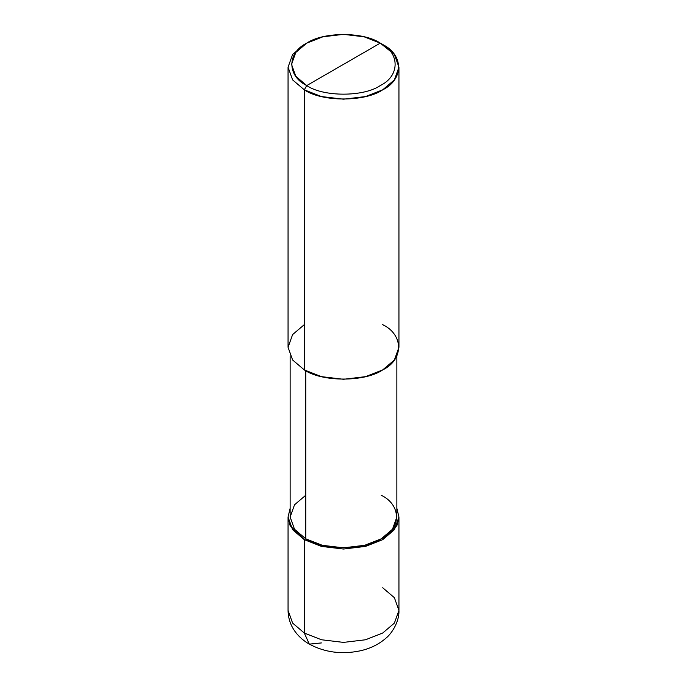 <?xml version="1.0" encoding="UTF-8"?>
<svg xmlns="http://www.w3.org/2000/svg" width="687" height="687" viewBox="0 0 687 687"><rect width="100%" height="100%" fill="white"/><g stroke="black" fill="none" stroke-linecap="round" stroke-linejoin="round"><path stroke-width="1.03" d="M288.059 517.028L288.059 610.391C288.188 618.601 290.747 625.943 295.728 632.418C299.438 637.175 303.963 641.074 309.322 644.131L304.298 633.028L292.619 623.1L288.059 610.391L292.619 623.1L304.298 633.028L304.298 539.664L290.129 525.692L288.059 517.019L290.137 508.346L288.059 517.028L292.619 529.737L304.298 539.664L321.482 546.405L343.5 549.033L365.518 546.405L382.702 539.664L394.381 529.737L398.941 517.028L396.863 508.346L398.941 517.019L396.871 525.692L382.702 539.664L365.518 546.405L343.5 549.033L321.482 546.405L304.298 539.664L305.767 538.814L304.298 539.664L304.298 633.028L309.322 644.131L321.447 642.929M309.322 644.131C324.702 652.349 341.473 654.617 359.636 650.941C369.786 648.794 378.52 644.578 385.819 638.283C391.779 633.569 399.413 621.701 398.941 610.391L394.381 623.1L382.702 633.028L365.518 639.769L343.5 642.397L321.482 639.769L304.298 633.028L321.482 639.769L343.5 642.397L365.518 639.769L382.702 633.028L394.381 623.1L398.941 610.391L394.381 597.681L382.702 587.754M304.298 324.642L292.619 334.56L288.059 347.279L292.619 359.988L304.298 369.907L304.298 89.817L321.482 96.558L343.5 99.194L365.518 96.558L382.702 89.817L394.381 79.898L398.941 67.189L394.381 54.471L380.255 43.135C400.074 52.684 400.074 76.025 380.255 85.574C363.715 97.022 323.285 97.022 306.745 85.574L380.255 43.135L364.144 36.815L343.5 34.35L322.856 36.815L306.745 43.135L295.796 52.444L291.528 64.355L295.796 76.274L306.745 85.574L304.298 89.817L304.298 369.907L292.619 359.988L288.059 347.279L288.059 67.189L292.619 79.898L304.298 89.817L292.619 79.898L288.059 67.189L292.619 54.471L304.298 44.552L292.619 54.471L288.059 67.189M305.767 495.241L294.525 504.79L290.137 517.028L294.525 529.265L305.767 538.814L294.525 529.265L290.137 517.028L290.137 355.96M396.863 355.96L396.863 517.028L392.475 529.265L381.233 538.814L364.694 545.298L343.5 547.831L322.306 545.298L305.767 538.814L305.767 370.731L305.767 538.814C322.753 550.562 364.247 550.562 381.233 538.814C401.586 529.007 401.586 505.048 381.233 495.241M306.745 85.574C286.926 76.025 286.926 52.684 306.745 43.135C323.285 31.696 363.715 31.696 380.255 43.135L306.745 85.574C323.285 97.022 363.715 97.022 380.255 85.574C400.074 76.025 400.074 52.684 380.255 43.135L382.702 44.552C403.853 54.737 403.853 79.632 382.702 89.817C365.063 102.028 321.937 102.028 304.298 89.817L306.745 85.574M398.941 67.189L398.941 347.279L394.381 359.988L382.702 369.907L365.518 376.648L343.5 379.284L321.482 376.648L304.298 369.907C321.937 382.118 365.063 382.118 382.702 369.907C403.853 359.722 403.853 334.827 382.702 324.642M398.941 610.391L398.941 517.028M304.298 44.552L306.745 43.144M382.702 44.552L380.255 43.144"/></g></svg>
